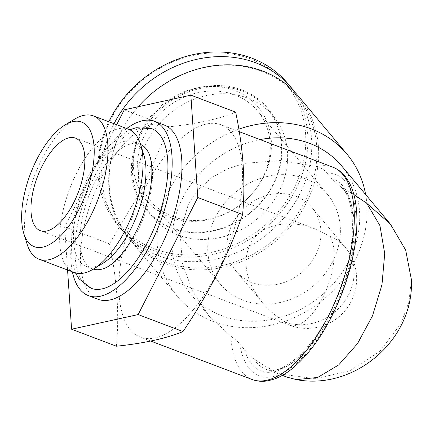 <?xml version="1.0" encoding="UTF-8"?>
<svg xmlns="http://www.w3.org/2000/svg" width="433" height="433" viewBox="0 0 433 433"><rect width="100%" height="100%" fill="white"/><g stroke="black" fill="none" stroke-linecap="round" stroke-linejoin="round"><path stroke-width="0.32" stroke-dasharray="2.17 1.62" d="M315.581 255.161A49.508 43.121 -40 0 1 236.104 271.21A49.508 43.121 -40 0 1 246.35 206.362A49.508 43.121 -40 0 1 311.993 207.613A49.508 43.121 -40 0 1 315.581 255.161M285.185 321.968C276.4 316.647 268.785 310.163 262.333 302.51C246.144 281.899 242.02 262.56 249.971 244.499C259.459 225.008 287.55 218.205 314.704 228.813L329.08 235.817A49.508 43.121 -40 0 1 345.079 247.091A49.508 43.121 -40 0 1 348.668 294.64A49.508 43.121 -40 0 1 285.185 321.968A49.508 21.856 -69.2 0 0 289.58 325.183A49.508 21.856 -69.2 0 0 322.758 297.536A49.508 21.856 -69.2 0 0 329.08 235.817M286.873 377.094L279.918 373.933L315.143 378.767L349.853 370.794L379.79 351.428L401.077 323.364L408.963 301.861L411.345 279.447M353.842 194.471L339.943 186.314L331.802 178.721L327.045 173.038C325.632 170.835 322.379 168.681 317.275 166.575L280.514 160.508L244.515 163.355L227.466 168.886L211.824 177.584L198.428 189.632L188.22 204.625L180.182 232.97L182.239 262.793L192.447 290.938L208.971 315.928L189.887 293.141A99.016 86.243 -40 0 1 180.756 202.07A99.016 86.243 -40 0 1 260.065 139.578M208.971 315.928L230.865 336.17C235.352 339.488 238.35 342.146 239.86 344.143L244.623 349.821C246.88 352.543 249.998 355.628 253.971 359.081L266.69 367.065L279.918 373.933M341.669 165.942A99.016 86.243 -40 0 1 348.846 261.039A99.016 86.243 -40 0 1 189.887 293.141M144.893 188.198A113.576 50.147 -69.2 0 0 140.471 337.166A113.576 50.147 -69.2 0 0 227.623 248.742A113.576 50.147 -69.2 0 0 221.003 124.769A113.576 50.147 -69.2 0 0 144.893 188.198M164.253 125.05A93.192 41.146 -69.2 0 0 101.804 177.097A93.192 41.146 -69.2 0 0 98.177 299.327M116.672 124.72L64.636 226.843L67.57 270.013M126.717 128.531A93.192 41.146 -69.2 0 0 92.034 173.395A93.192 41.146 -69.2 0 0 72.381 271.837M151.712 128.644A85.388 37.698 -69.2 0 0 94.497 176.334A85.388 37.698 -69.2 0 0 91.168 288.324M140.595 144.476A66.66 29.433 -69.2 0 0 139.929 144.205A66.66 29.433 -69.2 0 0 95.26 181.432A66.66 29.433 -69.2 0 0 92.662 268.866A66.66 29.433 -69.2 0 0 93.344 269.099M104.196 268.428A66.66 29.433 -69.2 0 0 143.816 216.965A66.66 29.433 -69.2 0 0 148.27 152.178M143.832 154.911A66.66 29.433 -69.2 0 0 133.348 141.71A66.66 29.433 -69.2 0 0 88.678 178.937A66.66 29.433 -69.2 0 0 86.08 266.371A66.66 29.433 -69.2 0 0 102.681 263.437M128.514 129.213A76.63 33.834 -69.2 0 0 77.166 172.009A76.63 33.834 -69.2 0 0 74.178 272.519M74.368 119.291A76.63 33.834 -69.2 0 0 42.098 158.716A76.63 33.834 -69.2 0 0 27.062 244.05M64.636 226.843L109.452 243.833L143.318 186.85L169.087 126.799C196.609 123.941 218.8 119.053 235.66 112.152M116.401 346.216C119.416 314.109 117.105 279.983 109.452 243.833M124.271 109.809L169.087 126.799M365.641 194.547A110.664 96.386 -40 0 1 354.946 260.357A110.664 96.386 -40 0 1 177.281 296.237A110.664 96.386 -40 0 1 238.843 129.169M298.483 96.272A110.664 96.386 -40 0 1 306.504 202.557A110.664 96.386 -40 0 1 128.845 238.431A110.664 96.386 -40 0 1 138.127 106.762M304.892 201.426A109.5 95.374 -40 0 1 125.05 231.687A109.5 95.374 -40 0 1 209.128 66.671A109.5 95.374 -40 0 1 304.892 201.426M278.993 191.608A78.633 68.484 -40 0 1 152.757 217.101A78.633 68.484 -40 0 1 169.038 114.101A78.633 68.484 -40 0 1 273.293 116.087A78.633 68.484 -40 0 1 278.993 191.608M273.007 184.458A78.633 68.484 -40 0 1 146.771 209.951A78.633 68.484 -40 0 1 163.046 106.956A78.633 68.484 -40 0 1 267.302 108.943A78.633 68.484 -40 0 1 273.007 184.458M273.434 184.409A79.456 69.204 -40 0 1 142.939 206.368A79.456 69.204 -40 0 1 203.948 86.632A79.456 69.204 -40 0 1 273.434 184.409M294.905 92.272A110.664 96.386 -40 0 1 299.62 194.341A110.664 96.386 -40 0 1 121.954 230.215A110.664 96.386 -40 0 1 114.036 123.724M287.701 83.412A110.664 96.386 -40 0 1 295.728 189.697A110.664 96.386 -40 0 1 118.063 225.571A110.664 96.386 -40 0 1 108.824 121.743M293.828 188.55A109.019 94.951 -40 0 1 114.777 218.676A109.019 94.951 -40 0 1 198.487 54.39A109.019 94.951 -40 0 1 293.828 188.55M263.448 177.032A72.804 63.413 -40 0 1 143.87 197.15A72.804 63.413 -40 0 1 199.775 87.434A72.804 63.413 -40 0 1 263.448 177.032M332.685 261.646A69.892 60.874 -40 0 1 220.478 284.302A69.892 60.874 -40 0 1 234.946 192.755A69.892 60.874 -40 0 1 327.619 194.52A69.892 60.874 -40 0 1 332.685 261.646M262.593 178.006A69.892 60.874 -40 0 1 150.386 200.663A69.892 60.874 -40 0 1 164.854 109.116A69.892 60.874 -40 0 1 257.527 110.88A69.892 60.874 -40 0 1 262.593 178.006M253.971 359.081A99.016 43.717 -69.2 0 0 265.185 368.884A99.016 43.717 -69.2 0 0 338.227 299.154A99.016 43.717 -69.2 0 0 341.464 187.37M244.623 349.821A102.513 45.259 -69.2 0 0 329.708 313.79A102.513 45.259 -69.2 0 0 331.802 178.721M239.86 344.143A107.752 47.576 -69.2 0 0 331.364 315.76A107.752 47.576 -69.2 0 0 327.045 173.038M230.865 336.17A113.576 50.147 -69.2 0 0 252.206 379.53M332.739 167.133A113.576 50.147 -69.2 0 0 317.275 166.575M40.366 230.692L289.58 325.183A49.508 49.508 0 0 0 345.079 247.091L311.993 207.613M262.333 302.51L236.104 271.21M282.321 375.379L265.185 368.884C282.327 378.188 320.128 343.304 338.601 293.038C357.398 247.064 356.224 196.869 339.948 186.309M239.26 131.692L221.003 124.769M150.744 341.063L140.471 337.166M75.515 272.958L71.12 257.787L72.094 224.64L78.4 199.732L88.532 175.527L106.464 148.21L127.134 131.015L129.803 129.77M139.929 144.205L133.348 141.71M92.662 268.866L86.08 266.371M177.281 296.237L128.845 238.431M273.293 116.087L267.302 108.943M152.757 217.101L146.771 209.951M121.954 230.215L118.063 225.571M327.619 194.52L257.527 110.88M220.478 284.302L150.386 200.663M314.704 228.813L75.466 138.105"/><path stroke-width="0.65" d="M296.41 379.627C354.697 390.723 414.565 339.223 411.35 279.447L405.656 250.014L390.36 224.05L366.816 203.38L379.936 225.642L384.715 253.543L381.987 284.665L372.51 315.814L357.517 343.607L338.655 364.954L317.714 377.441L296.41 379.627L286.873 377.094L282.321 375.379M366.816 203.38L353.842 194.471M260.065 139.578A99.016 86.243 -40 0 1 341.669 165.942L390.36 224.05M72.381 271.837A93.192 41.146 -69.2 0 0 88.402 295.625L98.177 299.327A93.192 41.146 -69.2 0 0 169.687 226.778A93.192 41.146 -69.2 0 0 164.253 125.05L154.478 121.348A93.192 41.146 -69.2 0 0 126.717 128.531M67.57 270.013L71.586 329.221L138.159 314.575L197.789 197.54L190.845 95.157L124.271 109.809L116.672 124.72M88.402 295.625A93.192 41.146 -69.2 0 0 159.912 223.071A93.192 41.146 -69.2 0 0 154.478 121.348M75.515 272.958L78.909 278.711L91.168 288.324A85.388 37.698 -69.2 0 0 156.692 221.853A85.388 37.698 -69.2 0 0 151.712 128.644L136.157 127.713L129.803 129.77M93.344 269.099A66.66 29.433 -69.2 0 0 104.196 268.428C107.611 267.248 111.752 264.319 116.618 259.643C126.896 249.262 135.648 234.762 142.874 216.143C149.445 198.152 152.421 182.06 151.799 167.863C151.317 160.708 150.137 155.479 148.27 152.178A66.66 29.433 -69.2 0 0 140.595 144.476M23.799 233.528L27.062 244.05A76.63 33.834 -69.2 0 0 39.111 259.226L74.178 272.519A76.63 33.834 -69.2 0 0 93.263 269.147L102.681 263.437A66.66 29.433 -69.2 0 0 137.234 214.47A66.66 29.433 -69.2 0 0 143.832 154.911L140.568 144.389A76.63 33.834 -69.2 0 0 128.514 129.213L93.452 115.914A76.63 33.834 -69.2 0 0 74.368 119.291L64.95 125.002A66.66 29.433 -69.2 0 0 36.881 159.295A66.66 29.433 -69.2 0 0 23.799 233.528A66.66 29.433 -69.2 0 0 85.436 194.834A66.66 29.433 -69.2 0 0 64.95 125.002M93.263 269.147A76.63 33.834 -69.2 0 0 132.985 212.863A76.63 33.834 -69.2 0 0 140.568 144.389M39.111 259.226A76.63 33.834 -69.2 0 0 97.918 199.564A76.63 33.834 -69.2 0 0 93.452 115.914M42.293 165.758A49.508 21.856 -69.2 0 0 40.366 230.692A49.508 21.856 -69.2 0 0 78.357 192.149A49.508 21.856 -69.2 0 0 75.466 138.105A49.508 21.856 -69.2 0 0 42.293 165.758M197.789 197.54L242.604 214.53C228.31 255.069 208.43 294.077 182.975 331.564C166.115 338.471 143.924 343.353 116.401 346.216L71.586 329.221M138.159 314.575L182.975 331.564M190.845 95.157L235.66 112.152C243.308 148.303 245.625 182.428 242.604 214.53M238.843 129.169A110.664 96.386 -40 0 1 346.92 154.072A110.664 96.386 -40 0 1 365.641 194.547M138.127 106.762A110.664 96.386 -40 0 1 298.483 96.272L346.92 154.072M114.036 123.724A110.664 96.386 -40 0 1 291.593 88.056A110.664 96.386 -40 0 1 294.905 92.272M108.824 121.743A110.664 96.386 -40 0 1 287.701 83.412L291.593 88.056M332.739 167.133C337.848 169.108 342.184 172.448 345.745 177.14L349.182 182.51C352.067 187.911 354.14 194.249 355.406 201.529C356.965 210.525 357.333 220.57 356.505 231.66C354.979 251.037 350.324 271.118 342.535 291.907C329.188 326.336 312.231 352.051 291.663 369.062C285.986 373.555 280.324 376.845 274.679 378.935L268.574 380.667C262.799 381.814 257.343 381.441 252.206 379.53A113.576 50.147 -69.2 0 0 339.358 291.111A113.576 50.147 -69.2 0 0 332.739 167.133L239.26 131.692M252.206 379.53L150.744 341.063"/></g></svg>
